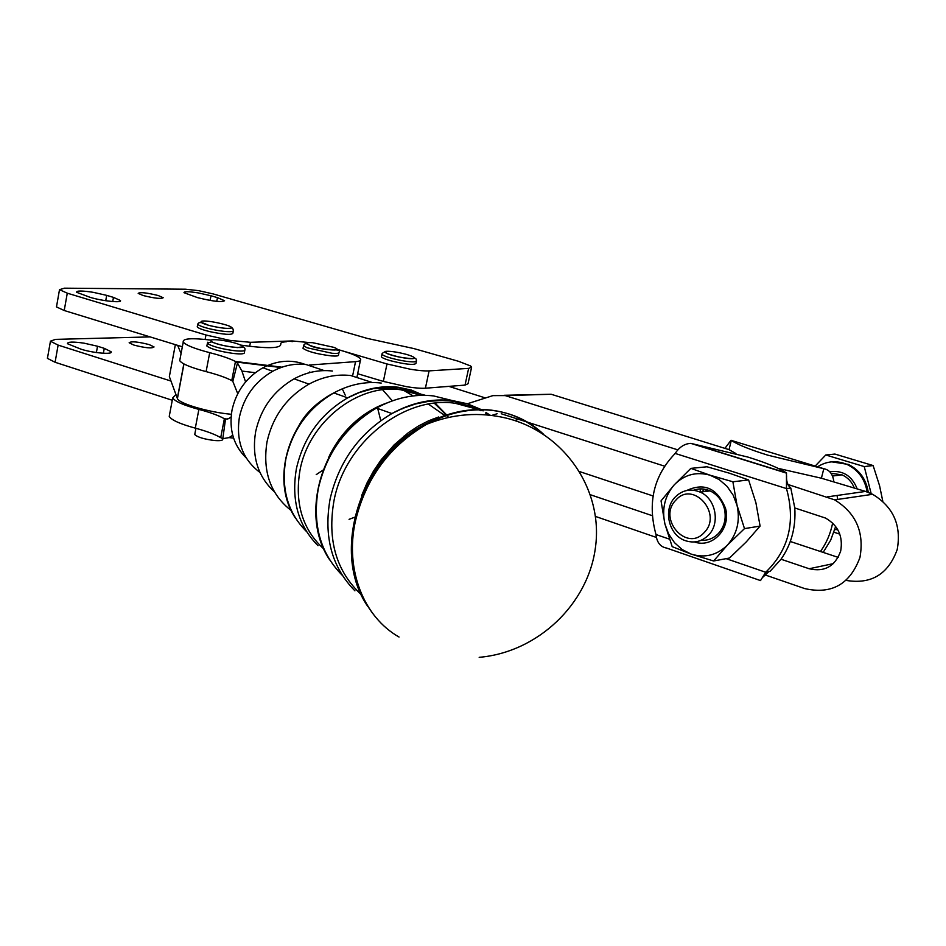 <?xml version="1.0" encoding="UTF-8"?>
<svg xmlns="http://www.w3.org/2000/svg" width="946" height="946" viewBox="0 0 946 946"><rect width="100%" height="100%" fill="white"/><g stroke="black" fill="none" stroke-linecap="round" stroke-linejoin="round"><path stroke-width="1.42" d="M259.949 472.444C242.637 459.366 235.791 440.871 239.444 416.938C243.95 396.729 255.042 381.498 272.72 371.258C283.611 365.463 294.738 363.229 306.114 364.553L324.277 370.607M291.356 510.674C270.485 494.391 262.373 471.463 267.009 441.888C272.779 416.37 286.768 397.119 308.987 384.123C322.669 376.78 336.599 373.918 350.777 375.55L372.369 382.527M382.645 389.799L392.365 400.844M342.606 389.527L345.243 395.144M704.202 532.539C686.619 552.511 657.269 518.656 675.799 500.198C692.957 479.87 723.17 513.808 704.202 532.539M675.113 497.147C662.803 509.516 668.68 535.129 685.164 540.604C693.986 543.536 701.755 541.703 708.495 535.129C720.545 523.315 715.708 498.507 700.146 492.109C690.675 488.313 682.326 489.993 675.113 497.147M834.798 529.594L837.742 529.606M882.831 501.404L879.567 485.688L873.123 465.55L834.916 454.068L825.775 454.979L864.242 466.579L871.16 493.587M704.794 491.542L707.265 489.827M249.661 346.319L250.442 342.298L229.866 340.394L205.968 334.99L67.284 293.177L59.503 289.677L64.482 288.175L185.522 289.216L198.506 290.635L213.228 293.934L367.249 338.408L413.792 348.554L458.503 361.289L470.588 365.972L471.628 367.107L468.637 368.384L429.094 370.879C424.825 371.116 418.605 370.572 410.446 369.259L386.985 363.962L383.355 381.415L406.768 386.725C414.927 388.014 421.147 388.51 425.416 388.215L465.03 385.105L468.045 383.709L471.522 367.616M309.437 342.57L292.231 340.95L292.078 341.743M210.095 300.438L210.982 295.755L198.364 292.929C188.822 291.427 184.021 291.344 183.962 292.681L197.418 297.588C212.874 301.407 221.92 302.448 224.557 300.71L217.462 297.635L216.752 301.372M105.727 300.733L106.697 295.365L93.169 292.314C82.018 290.611 76.484 290.588 76.579 292.267L90.118 297.328C102.109 301.065 122.826 303.193 120.39 300.485L113.473 297.387L112.728 301.561M158.301 295.554L163.197 297.718C161.246 299.078 154.517 298.345 143.023 295.495L138.187 293.366C140.126 291.995 146.831 292.728 158.301 295.554M56.535 306.09L56.476 306.918L64.222 310.513L182.33 346.792M96.386 352.539L97.533 346.236L84.064 343.173C72.948 341.577 67.414 341.754 67.45 343.705L80.871 349.133C92.755 353.071 113.437 354.809 111.084 351.723L104.261 348.353L103.374 353.26M149.22 344.604L154.056 346.945C152.058 348.613 145.353 347.998 133.906 345.089L129.141 342.771C131.127 341.104 137.82 341.719 149.22 344.604M170.978 381.049L58.12 345.101L50.375 341.199L55.459 339.378L150.154 336.906M47.525 357.411L47.43 358.38L55.093 362.271L172.267 400.253M833.331 563.639L809.173 568.747C824.569 572.283 835.082 566.394 840.687 551.057C843.205 536.37 838.144 525.361 825.491 518.053L794.782 507.955C795.988 527.17 791.412 544.269 781.041 559.24L770.056 571.36L765.692 572.259C788.775 549.933 795.716 522.038 786.493 488.585L786.469 473.118M729.78 442.598L731.282 440.398C737.833 444.715 750.024 449.646 767.868 455.192L823.8 468.708L821.4 478.215L865.543 491.423L872.626 494.309C893.379 506.926 901.585 525.349 897.21 549.555C888.235 574.305 871.171 584.593 846.031 580.395M764.64 574.766L804.727 588.589C831.64 594.679 850.04 584.285 859.961 557.419C864.431 532.22 855.988 513.039 834.632 499.866L787.864 484.447M286.614 341.731C282.239 341.967 280.288 342.795 280.773 344.202C280.856 348.471 267.541 348.778 240.828 345.124M691.703 443.449L786.516 472.929C778.901 468.01 766.035 462.724 747.919 457.072L690.793 443.367C684.514 443.721 679.323 447.08 675.196 453.441C653.721 475.72 647.312 502.752 655.98 534.525C656.843 542.448 660.391 546.965 666.623 548.065L760.513 580.584L765.692 572.259L726.15 558.66M701.802 491.908L704.699 489.212M833.84 481.632C832.858 474.112 829.512 469.807 823.8 468.708L731.282 440.398L729.047 449.657L551.163 394.257L504.135 395.286M735.953 453.56L729.047 449.657M338.928 352.834L338.491 354.939C338.763 355.956 336.433 356.287 331.514 355.921C317.016 354.088 307.521 351.557 303.016 348.317L303.134 347.75M416.37 361.337L415.921 363.489C413.65 365.298 405.148 364.364 390.402 360.698C384.963 359.102 381.948 357.777 381.38 356.725L381.475 356.275M244.789 350.434L244.387 352.503C244.766 353.958 241.088 354.277 233.378 353.461C219.354 351.415 210.497 348.908 206.796 345.952L206.938 345.184M222.842 438.696L222.748 439.133C222.972 440.493 220.193 440.954 214.423 440.505C203.958 439.157 197.395 437.158 194.734 434.521L194.876 433.788M233.284 331.147L232.893 333.181C231.817 335.132 224.143 334.624 209.906 331.656C202.562 329.858 198.341 328.274 197.241 326.902L197.359 326.252M701.152 540.296C707.809 540.686 713.556 538.428 718.381 533.532C724.435 526.65 726.445 518.396 724.4 508.771C722.105 500.399 717.34 494.439 710.091 490.891C704.557 488.467 699.047 488.242 693.56 490.229M732.89 481.774L748.605 479.953L729.271 473.154L707.005 466.78L690.887 468.376L710.091 475.211L732.89 481.774L737.052 505.377L733.185 495.207L727.096 486.398L719.208 479.587L710.091 475.211C696.244 471.392 684.277 474.62 674.191 484.896C664.813 495.881 661.715 508.901 664.908 523.966L668.609 533.946L674.474 542.661L682.137 549.531L691.088 554.072C704.782 558.282 716.867 555.326 727.332 545.168C737.111 534.135 740.351 520.868 737.052 505.377L744.49 528.613L727.332 545.168L713.615 560.99L691.088 554.072L672.18 546.646L664.908 523.966L661.053 500.86L674.191 484.896L690.887 468.376M694.494 541.94C712.48 548.609 731.258 528.578 725.523 508.357C717.387 488.29 704.451 482.342 686.701 490.501M246.197 457.911C233.567 445.471 228.826 429.567 231.995 410.197C236.157 391.419 246.468 377.277 262.905 367.781C277.284 360.367 291.403 359.255 305.251 364.458M377.3 406.815L380.777 420.639M274.34 491.754C257.832 476.524 251.612 456.48 255.657 431.624C260.907 408.282 273.701 390.686 294.064 378.838C306.599 372.121 319.381 369.519 332.424 371.033M342.984 434.533L343.682 434.959M382.172 458.455L383.307 459.153M342.913 434.616L343.611 435.042M382.113 458.55L383.236 459.236M237.47 362.992L235.459 361.467L231.758 380.599L232.822 381.392L237.47 362.992L241.94 371.08L245.582 381.959M232.822 381.392L237.742 393.702M744.49 528.613L760.087 526.094L755.913 502.775L748.605 479.953M713.615 560.99L729.496 558.034L746.299 541.869L760.087 526.094M402.724 408.743L401.849 408.577M790.3 541.49L838.191 557.383M832.657 523.02C830.541 533.579 826.473 543.063 820.454 551.494M700.016 492.038L700.525 488.881M837.092 495.468L837.612 499.429M835.673 526.437L830.683 540.178L823.174 552.393M821.4 478.215L778.262 468.388M467.348 403.765L492.901 395.617L505.247 395.605L677.927 449.894M579.792 471.652L653.083 495.964M514.695 420.521L518.597 419.315M485.499 397.982L448.901 386.37M595.483 516.433L656.441 537.458M788.349 485.428L790.797 488.03L794.782 507.955M790.797 488.03L786.493 488.585L675.196 453.441M440.67 400.193L441.463 400.454M497.147 413.733L491.707 415.424M664.53 466.153L527.691 422.235M526.283 421.786L501.262 413.757M809.173 568.747L781.041 559.24M652.291 515.688L590.493 494.782M177.623 345.349L181.064 353.52M309.283 365.05L355.53 361.644C359.421 361.337 361.124 360.532 360.651 359.22C359.35 356.89 353.106 354.052 341.944 350.706L336.942 349.31M231.758 380.599C226.07 377.572 217.509 374.581 206.098 371.612C190.832 367.556 182.034 363.914 179.716 360.686L180.083 358.794M210.923 340.122C191.683 337.805 182.448 338.443 183.24 342.014C185.582 345.101 194.403 348.648 209.716 352.669C221.163 355.601 229.736 358.534 235.459 361.467L281.955 367.19M383.355 381.415L357.671 373.729M336.93 349.24L386.985 363.962M425.404 395.333L421.703 394.328M231.072 417.02L228.589 418.64L225.491 419.232L222.807 438.684L220.714 437.667L224.368 418.747L225.491 419.232M222.807 438.684L229.003 437.62L232.728 435.266M169.641 414.206L169.228 416.417C171.451 420.071 180.142 423.985 195.302 428.148C206.642 431.187 215.109 434.368 220.714 437.667M227.714 419.102L224.368 418.747C218.739 415.531 210.249 412.421 198.885 409.405C183.69 405.266 174.963 401.447 172.704 397.935L175.932 394.553M413.118 429.342L415.542 429.992M359.705 419.279L358.286 419.031M401.695 408.648L402.57 408.802M97.533 346.236L104.261 348.353M250.442 342.298L292.231 340.95M210.982 295.755L217.462 297.635M106.697 295.365L113.473 297.387M231.344 414.277C209.007 412.373 178.995 403.587 177.422 398.585L169.358 376.626L175.353 344.651M867.139 491.955C864.987 479.208 858.365 470.067 847.249 464.545C836.808 460.17 826.91 460.927 817.557 466.804M815.168 466.071L825.775 454.979M839.823 534.135L833.946 532.231M868.274 492.369C866.264 479.374 859.618 470.056 848.314 464.427L831.64 461.825M864.242 466.579L873.123 465.55M323.863 549.058C302.448 529.417 294.49 503.189 299.977 470.351C308.68 422.058 357.86 383.331 400.808 389.776L421.017 395.345M361.337 594.715C336.35 571.443 327.221 540.213 333.926 501.013C344.651 442.681 404.048 395.605 455.121 403.256L478.274 409.5M478.924 409.784L481.017 410.765M485.464 413.083L488.834 415.105M434.344 403.244L446.406 414.987M446.796 415.483L448.321 417.482M832.433 476.027L842.023 474.857L831.002 473.284L842.023 474.857C847.77 477.47 851.861 481.833 854.297 487.947M468.637 368.384L465.03 385.105M865.543 491.423L827.336 496.863M332.046 353.272C336.977 353.638 339.295 353.319 339.035 352.302C342.369 347.596 322.42 351.853 309.448 345.278C306.504 343.102 304.541 343.232 303.548 345.668L306.989 347.75L332.046 353.272M309.673 345.278C304.955 343.15 305.996 342.286 312.795 342.712L333.855 347.348C346.271 352.054 320.836 349.937 309.673 345.278M303.82 344.994L303.016 348.317M414.49 361.857L416.465 360.923C416.382 358.345 415.211 357.612 412.953 358.711C402.724 358.037 394.245 356.394 387.529 353.745C385.057 351.711 383.189 351.841 381.912 354.159C382.491 355.199 385.495 356.524 390.935 358.108C400.773 360.722 408.625 361.975 414.49 361.857M386.808 351.273C391.821 351.214 398.432 352.279 406.638 354.454C414.064 356.701 416.098 358.085 412.728 358.629C404.427 359.468 377.04 351.664 386.808 351.273M233.922 350.647C241.632 351.474 245.31 351.155 244.931 349.713C245.345 347.076 242.933 346.378 237.718 347.62C227.702 346.78 218.964 344.852 211.478 341.837L207.328 343.161L208.818 344.344C214.517 347.04 222.889 349.145 233.922 350.647M211.963 341.849C208.948 339.803 211.679 339.2 220.158 340.063C229.358 341.34 236.405 343.102 241.277 345.349C250.666 350.044 219.673 346.378 211.963 341.849M207.789 342.204L206.796 345.952M197.738 324.242C198.849 325.613 203.071 327.198 210.414 328.983C221.246 331.36 228.696 332.164 232.775 331.407L233.402 330.532C232.846 328.026 232.066 327.269 231.061 328.262C226.567 328.853 218.904 327.824 208.073 325.176C202.077 322.054 198.636 321.746 197.738 324.242L197.241 326.902M230.706 328.144C227.229 328.782 220.891 328.085 211.703 326.074C203.071 323.887 199.677 322.29 201.522 321.285C206.535 319.441 236.772 326.536 230.706 328.144M372.452 388.475L370.666 389.255M368.077 389.929L366.173 390.071M399.035 637.025C363.654 616.993 344.888 569.776 355.27 521.778C365.546 478.57 389.362 446.063 426.741 424.257C448.581 412.598 470.481 407.986 492.44 410.434C512.448 413 529.512 420.958 543.631 434.32M375.503 616.969C354.573 591.167 347.596 559.228 354.573 521.163C364.813 478.085 388.57 445.672 425.83 423.926C447.612 412.302 469.453 407.714 491.352 410.15C510.615 412.61 527.17 420.107 541.017 432.665M481.065 409.488L467.206 403.717L452.259 400.536C431.967 398.266 411.841 402.594 391.916 413.544C359.48 432.925 338.881 461.412 330.095 499.003C323.532 536.713 331.81 567.328 354.939 590.836M342.216 575.227C320.15 552.972 312.204 524.013 318.364 488.373C326.571 453.028 345.94 426.256 376.496 408.069C395.274 397.805 414.265 393.749 433.457 395.913L452.283 400.548M452.968 400.808L454.328 401.364M423.572 395.31L411.392 390.095L398.242 387.233C381.155 385.294 364.305 388.83 347.679 397.852C320.67 413.816 303.583 437.371 296.429 468.53C291.049 500.079 298.25 525.787 318.022 545.665M446.11 415.093L434.994 403.173M398.195 387.399L399.165 387.801M399.519 387.955L413.213 395.913M432.488 419.173L433.043 420.284M306.528 531.557C287.738 512.862 280.856 488.668 285.869 458.964C292.527 429.827 308.502 407.821 333.796 392.921C349.37 384.514 365.18 381.214 381.238 383.047M382.113 353.615L381.38 356.725M551.163 394.257L505.247 395.605M655.98 534.525L669.401 539.137M423.028 425.452L423.501 423.252M241.94 371.08L255.302 372.7M209.716 352.669L206.098 371.612M355.53 361.644L352.633 375.81M309.827 371.908L309.685 372.606M229.003 437.62L233.579 438.104M195.302 428.148L198.885 409.405M313.433 407.158L313.292 407.821M55.093 362.271L58.12 345.101M64.222 310.513L67.284 293.177M205.968 334.99L205.116 339.437M425.416 388.215L429.094 370.879M177.34 398.372L183.843 363.903M857.171 488.834C851.956 475.779 842.827 470.079 829.772 471.735M329.764 559.985C298.581 514.6 322.018 435.905 376.496 408.069L391.916 413.544L402.547 408.435L415.696 403.93L429.141 401.246L442.633 400.454L453.642 401.27L480.438 409.488M480.982 409.76L483.11 410.883M486.09 412.598L490.205 415.247M295.767 518.562C269.492 480.639 288.589 415.755 333.796 392.921L347.679 397.852L359.374 392.543L373.493 388.593L399.378 387.825L423.158 395.31M435.148 403.15L446.666 414.904M447.044 415.4L448.546 417.434M444.809 415.531L428.42 404.108M349.062 519.342L354.703 517.214M403.753 438.613L403.635 436.331M316.224 474.632L323 470.127M347.821 430.312L348.152 428.573M872.626 494.309L834.632 499.866M710.091 490.891L700.146 492.109M262.905 367.781L272.72 371.258M294.064 378.838L308.987 384.123M367.805 606.492C330.379 552.63 359.776 456.693 425.83 423.926L426.741 424.257C452.957 413.745 479.575 411.723 506.583 418.203C564.963 432.689 603.17 490.17 595.519 546.965C588.459 603.879 537.884 652.291 479.184 657.328M438.696 416.973L428.538 420.84L418.416 426.043L408.471 432.594L394.068 444.951L381.167 459.791L373.587 470.954L367.036 482.921L361.668 495.515M386.796 403.008C359.397 412.681 339.176 434.415 328.321 458.089M334.044 392.791C318.14 401.27 306.587 411.912 299.374 424.742M195.928 428.313L194.734 434.521M725.168 448.037L731.057 440.221M762.24 577.781L768.791 571.62M790.182 487.415C787.439 484.79 786.244 480.923 786.599 475.814L786.599 475.814M786.587 473.166L690.793 443.367M280.986 367.533L236.37 362.046M179.716 360.686L183.24 342.014M360.414 360.355L357.068 376.662M169.228 416.417L172.704 397.935M50.434 341.305L47.43 358.38M111.084 351.723L110.93 352.515M59.503 289.677L56.476 306.918M120.39 300.485L120.26 301.159M177.422 398.585L183.962 363.962M847.249 464.545L848.314 464.427"/></g></svg>
